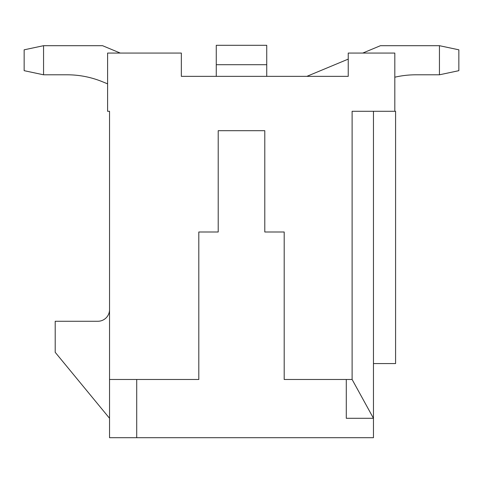 <?xml version="1.0" encoding="UTF-8"?>
<svg xmlns="http://www.w3.org/2000/svg" width="483" height="483" viewBox="0 0 483 483"><rect width="100%" height="100%" fill="white"/><g stroke="black" fill="none" stroke-linecap="round" stroke-linejoin="round"><path stroke-width="0.72" d="M198.809 76.35L181.342 76.35L181.342 53.064L107.594 53.064L107.594 111.283L109.538 111.283L109.538 379.481L198.809 379.481L198.809 231.991L218.213 231.991L218.213 130.688L264.787 130.688L264.787 231.991L284.191 231.991L284.191 379.481L284.191 231.991M373.462 111.283L373.462 437.695L109.538 437.695L109.538 379.481M352.113 379.481L373.462 418.29L346.293 418.29L346.293 379.481L352.113 379.481L352.113 111.283L394.81 111.283L394.81 53.064L348.237 53.064L348.237 76.35L181.342 76.35M284.191 76.35L306.862 76.35L348.237 59.113M315.242 76.35L348.237 76.35M394.81 111.283L395.583 111.283L395.583 363.566L373.462 363.566M394.81 77.208A93.153 93.153 0 0 1 415.845 74.799A93.153 93.153 0 0 0 394.81 77.208A93.153 93.153 0 0 1 415.845 74.799L439.445 74.799L439.445 45.692L380.447 45.692L362.751 53.064M120.249 53.064L102.553 45.692L43.555 45.692L43.555 74.799L67.155 74.799A93.153 93.153 0 0 1 102.426 81.736L107.594 83.849M346.293 379.481L284.191 379.481M136.707 437.695L136.707 379.481M198.809 379.481L198.809 231.991M216.269 76.35L216.269 45.305L266.731 45.305L266.731 76.35M216.269 64.71L266.731 64.71M67.155 74.799A93.153 93.153 0 0 1 102.426 81.736A93.153 93.153 0 0 0 67.155 74.799M439.445 45.692L458.85 49.815L458.85 70.675L439.445 74.799M43.555 74.799L24.15 70.675L24.15 49.815L43.555 45.692M109.538 309.615A11.646 11.646 0 0 1 97.892 321.261L55.201 321.261L55.201 352.312L109.538 418.29"/></g></svg>
